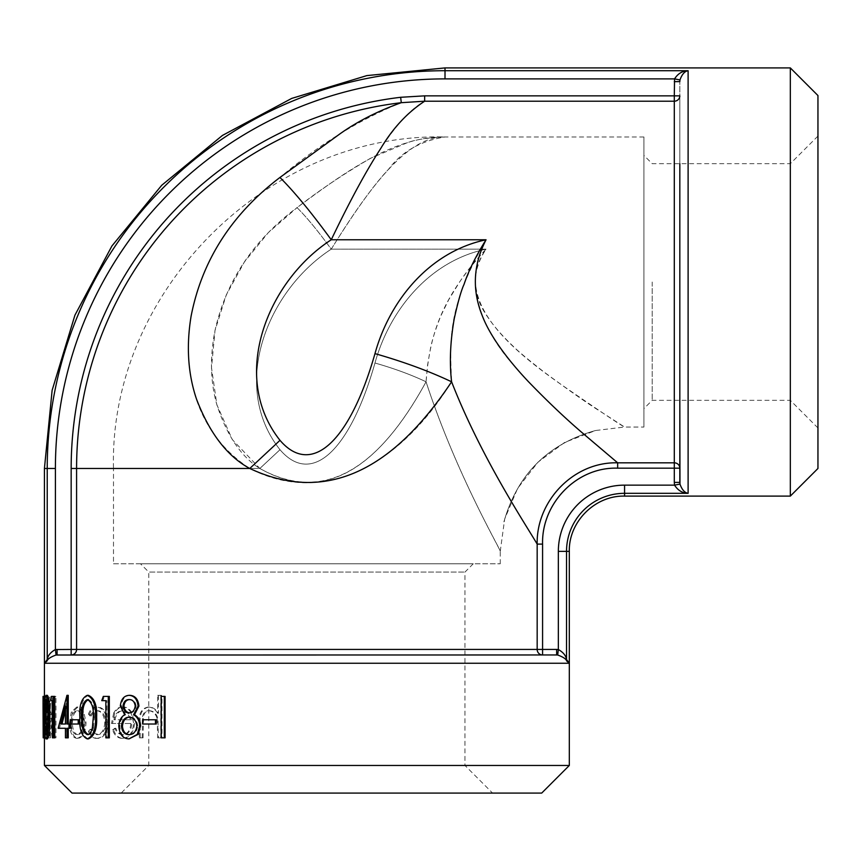 <?xml version="1.0" encoding="UTF-8"?>
<svg xmlns="http://www.w3.org/2000/svg" width="861" height="861" viewBox="0 0 861 861"><rect width="100%" height="100%" fill="white"/><g stroke="black" fill="none" stroke-linecap="round" stroke-linejoin="round"><path stroke-width="0.65" stroke-dasharray="4.3 3.23" d="M652.197 282.01L652.197 400.333L652.197 282.01M643.91 282.01L643.91 408.62L643.91 282.01M790.323 282.01L790.323 400.333L790.323 282.01M643.91 136.974L643.91 427.045L643.91 136.974L445.008 136.974C420.502 140.946 401.689 151.708 388.548 169.273C373.609 185.083 354.506 211.72 331.248 249.163C317.924 230.888 306.527 217.037 297.034 207.63C319.528 190.184 343.991 173.75 370.434 158.327L407.64 142.56C415.938 139.514 428.391 137.652 445.008 136.974C407.802 135.715 369.53 187.321 331.248 249.163C317.924 230.888 306.527 217.037 297.034 207.63C345.53 171.587 395.027 135.995 445.008 136.974L444.663 136.974M140.504 563.794L473.249 563.794L140.504 563.794L148.792 572.081L464.962 572.081L148.792 572.081L148.792 765.461L464.962 765.461L148.792 765.461L121.164 793.089L492.589 793.089L121.164 793.089M113.491 563.794L500.252 563.794L113.491 563.794L113.491 468.481L259.85 468.481C241.241 456.847 226.917 435.601 216.864 404.756C210.385 381.961 209.761 357.218 215.002 330.527C226.12 281.084 253.468 240.122 297.034 207.63L268.298 232.631L244.395 261.959L226.303 294.849L215.002 330.516L211.505 367.701L216.864 404.756L232.309 439.584L259.85 468.481L113.491 468.481C108.927 291.362 267.836 132.411 445.008 136.974M817.95 282.01L817.95 427.96L817.95 282.01M817.95 95.539L817.95 468.481M473.249 563.794L464.962 572.081L464.962 765.461L492.589 793.089M541.698 793.089L72.055 793.089M790.323 496.108L790.323 67.911M44.428 765.461L569.315 765.461M674.292 482.397L674.561 485.141C677.919 490.436 682.439 493.159 688.111 493.321C684.678 492.761 681.966 489.694 679.975 484.097L679.824 482.397L674.292 482.397L674.292 468.18L617.66 468.18C576.558 466.727 541.44 503.674 542.581 544.109L537.167 544.109C524.005 521.422 482.214 459.688 451.594 381.789C395.63 471.613 318.914 504.266 249.765 468.481C187.106 427.39 178.754 352.623 196.652 292.944C211.828 246.203 239.595 207.705 279.933 177.474C319.625 144.185 360.081 119.248 401.291 102.685L424.656 101.2C393.951 117.935 362.621 174.891 331.248 239.767C311.273 212.366 294.161 191.594 279.933 177.474M679.975 484.097L674.561 485.141L624.569 485.141A66.222 66.222 0 0 0 558.348 551.363L558.348 649.538L556.658 649.431L556.658 654.963L557.691 655.017L558.348 649.538C563.169 652.24 565.903 655.555 566.527 659.504A5.521 5.424 122.7 0 0 566.71 661L569.315 663.25L566.527 659.504L566.527 551.363L569.315 551.363M44.428 468.481L47.226 468.481L47.226 659.504A5.521 5.424 -122.7 0 1 47.043 661C47.656 658.956 50.67 656.965 56.062 655.017L57.095 654.963L57.095 649.431L55.405 649.538C50.584 652.229 47.861 655.555 47.226 659.504L44.428 663.25L569.315 663.25M148.792 654.963L464.962 654.963M556.658 649.431L542.581 649.431L542.581 654.963L71.162 654.963L556.658 654.963M624.569 485.141L624.569 493.321L688.111 493.321L688.111 70.71L445.008 70.71L445.008 78.889L674.561 78.889L674.292 81.634L679.824 81.634L679.975 79.933C681.966 74.337 684.678 71.259 688.111 70.71C682.439 70.86 677.919 73.594 674.561 78.889L679.975 79.933M674.292 81.634L674.292 95.851L424.656 95.851L400.645 97.293A373.835 373.835 0 0 0 71.162 468.481L71.162 649.431L57.095 649.431M679.824 400.333L679.824 163.687M424.656 95.851L424.656 101.2L674.292 101.2L674.292 95.851L679.824 95.851L679.824 81.634L679.824 468.18L679.824 95.851A5.521 5.36 180 0 1 674.292 101.2L674.292 462.82L617.66 462.82C573.867 461.647 536.274 500.628 537.167 544.109L537.167 649.431L76.586 649.431L76.586 468.481A368.422 368.422 0 0 1 401.291 102.663L400.645 97.293M374.976 353.623C403.744 361.824 429.284 371.22 451.594 381.789C449.69 337.135 447.828 306.645 486.045 239.767L331.248 239.767C267.48 281.03 229.306 376.343 279.997 440.326C311.413 477.005 349.738 442.016 374.976 353.623C389.538 300.801 429.219 251.767 486.045 239.767C461.507 282.677 483.15 332.195 515.039 366.678C554.366 411.999 600.752 448.344 617.66 462.82L617.66 468.18M279.997 440.326L249.765 468.481L71.162 468.481M500.252 563.794L500.252 551.331C502.34 552.805 456.19 474.357 426.055 381.789C411.181 374.739 394.155 368.486 374.976 363.019C389.538 310.186 429.219 261.152 486.045 249.163L331.248 249.163C267.48 290.415 229.306 385.728 279.997 449.711C311.413 486.39 349.738 451.412 374.976 363.019C389.538 310.186 429.219 261.152 486.045 249.163L331.248 249.163C267.48 290.415 229.306 385.728 279.997 449.711L259.85 468.481C320.281 502.813 375.687 473.916 426.055 381.789C376.085 473.496 320.679 502.393 259.85 468.481L279.997 449.711C311.413 486.39 349.738 451.412 374.976 363.019C394.155 368.486 411.181 374.739 426.055 381.789L427.616 364.838L430.554 348.102C432.48 338.75 435.957 327.901 440.993 315.546L448.646 299.854L458.267 284.13C465.51 272.776 474.777 261.12 486.045 249.163C471.268 271.635 471.731 294.118 487.412 316.622C493.514 325.867 502.178 335.822 513.382 346.477C518.914 351.934 529.203 360.501 544.26 372.178C570.1 391.238 588.795 404.326 600.332 411.418L624.559 427.045L643.91 427.045M500.252 551.331L504.675 518.989L517.601 488.391L537.985 462.163L564.622 442.436L595.564 430.511L624.559 427.045C621.19 425.485 600.343 411.515 562.018 385.136C518.118 354.269 448.968 301.598 486.045 249.163C441.628 297.745 429.639 334.412 426.055 381.789C456.911 476.058 501.102 550.104 500.252 551.331M679.824 468.18L674.292 468.18L674.292 462.82A5.521 5.36 180 0 1 679.824 468.18L679.824 482.397M71.162 654.963L71.162 649.431L76.586 649.431A5.521 5.414 90 0 1 71.162 654.963L57.095 654.963M165.075 737.834L161.965 737.834L161.965 696.398L165.075 696.398M156.25 724.026L143.486 724.026L143.486 719.774L156.25 719.774M129.903 738.899C123.78 738.63 120.422 734.368 119.808 726.103C120.034 720.797 121.971 717.009 125.631 714.748L121.304 705.966C122.047 699.207 124.974 695.656 130.086 695.333M109.325 737.834L106.904 737.834L106.904 700.65L105.849 700.65L106.904 700.65M101.759 700.65L102.836 700.65L104.375 696.398L109.325 696.398M88.392 738.899C82.796 736.316 80.342 729.063 81.02 717.138C80.331 705.245 82.785 697.98 88.392 695.333M79.416 724.026L71.893 724.026L71.893 719.774L79.416 719.774M70.258 724.026L66.975 724.026M70.258 728.277L66.975 728.277M68.234 737.834L66.706 737.834L66.706 728.277L65.447 728.277L66.706 728.277M58.161 728.277L59.463 728.277L68.234 695.333M54.749 737.834L53.748 737.834L53.748 700.65L52.413 700.65L53.748 700.65M50.799 700.65L52.134 700.65L52.736 696.398L54.749 696.398M47.377 738.899C46.01 736.316 45.45 729.063 45.665 717.138C45.439 705.245 46.01 697.98 47.377 695.333M45.375 719.774L45.375 724.026L44.514 724.026L44.514 719.774L45.375 719.774L44.298 719.774M46.602 726.792L45.224 726.792L46.397 696.398L47.764 696.398L46.602 726.792L45.321 696.398L44.6 726.576L44.438 696.398L43.05 696.398L43.211 726.576L44.6 726.576M44.428 705.568L44.568 737.834L45.31 706.138L46.72 737.834L48.399 696.398L47.764 696.398M50.013 696.958C48.84 698.443 48.238 701.952 48.227 707.484C48.377 715.491 49.486 719.236 51.542 718.709L48.119 737.834L49.066 737.834L52.736 718.709L53.576 718.709L53.576 737.834L54.641 737.834L54.641 696.398L51.359 696.958C50.186 698.454 49.594 701.963 49.583 707.484C49.734 715.502 50.831 719.247 52.876 718.709L49.475 737.834L50.412 737.834L54.071 718.709L54.9 718.709L54.9 737.834L55.965 737.834L55.965 696.398L51.359 696.958M72.561 712.015L70.72 722.777C71.011 732.367 73.422 737.554 77.964 738.372C82.796 737.576 85.487 732.377 86.046 722.777L83.829 712.036L77.964 707.021L72.561 712.015L71.323 712.015L69.483 722.777L70.72 722.777M91.309 716.051C92.891 712.477 95.054 710.712 97.788 710.745C102.534 711.132 105.236 715.093 105.871 722.616C105.246 730.225 102.545 734.229 97.777 734.648L91.309 729.332L89.555 731.376C91.46 736.101 94.215 738.437 97.81 738.372C103.966 737.834 107.464 732.689 108.282 722.939C107.464 712.919 103.912 707.613 97.627 707.021C94.075 706.978 91.395 709.346 89.555 714.124L91.309 716.051L90.179 716.051C91.772 712.477 93.935 710.712 96.69 710.745L97.788 710.745M113.587 730.01C115.6 735.542 118.84 738.329 123.317 738.372C130.183 737.565 133.918 732.377 134.51 722.777L131.894 712.671C129.613 708.883 126.739 706.999 123.252 707.021C119.668 707.021 116.827 709.001 114.739 712.983L112.511 723.488L131.722 723.488C131.259 730.343 128.569 734.056 123.65 734.648C120.163 734.573 117.559 732.453 115.837 728.277L112.565 730.01C114.588 735.542 117.849 738.329 122.348 738.372L123.317 738.372M158.435 695.333L158.435 713.274C156.056 709.303 152.935 707.215 149.082 707.021C142.495 708.312 139.525 713.425 140.182 722.368L140.182 737.834L143.077 737.834L143.41 716.696C144.25 712.725 146.316 710.745 149.61 710.745C153.796 711.1 156.584 713.78 157.961 718.763L158.435 737.834L161.524 737.834L161.524 695.333L157.66 695.333L157.66 713.274L158.435 713.274M56.062 655.017L55.405 649.538L55.405 468.481L47.226 468.481A397.771 397.771 0 0 1 445.008 70.71L445.008 67.911M157.66 713.274C155.26 709.292 152.117 707.215 148.253 707.021L149.082 707.021M148.253 707.021C141.624 708.312 138.643 713.425 139.31 722.368L139.31 737.834L140.182 737.834M139.31 737.834L143.077 737.834M142.216 737.834L142.549 716.696L143.41 716.696M142.549 716.696C143.389 712.725 145.466 710.745 148.781 710.745L149.61 710.745M148.781 710.745C153 711.111 155.798 713.78 157.186 718.763L157.961 718.763M157.186 718.763L157.66 737.834L158.435 737.834M157.66 737.834L161.524 737.834M160.749 737.834L160.749 695.333L161.524 695.333M157.66 695.333L160.749 695.333M122.348 738.372C129.258 737.565 133.003 732.367 133.595 722.777L134.51 722.777M133.595 722.777L130.969 712.671L131.894 712.671M130.969 712.671C128.687 708.883 125.792 706.999 122.284 707.021L123.252 707.021M122.284 707.021C118.678 707.021 115.826 709.001 113.727 712.983L114.739 712.983M113.727 712.983L111.489 723.488L112.511 723.488M111.489 723.488L131.722 723.488M130.797 723.488C130.334 730.343 127.632 734.056 122.682 734.648L123.65 734.648M122.682 734.648C119.184 734.584 116.569 732.453 114.825 728.277L115.837 728.277M114.825 728.277L112.565 730.01M130.506 719.774L114.018 719.774C115.105 713.995 117.817 710.982 122.144 710.745L127.826 713.575L130.506 719.774L131.432 719.774L115.03 719.774C116.106 713.995 118.807 710.982 123.112 710.745L128.763 713.575L131.432 719.774M122.144 710.745L123.112 710.745M127.826 713.575L128.763 713.575M114.018 719.774L115.03 719.774M96.69 710.745C101.469 711.132 104.17 715.093 104.816 722.616L105.871 722.616M104.816 722.616C104.192 730.225 101.48 734.229 96.68 734.648L97.777 734.648M96.68 734.648L90.179 729.332L91.309 729.332M90.179 729.332L88.414 731.376L89.555 731.376M88.414 731.376C90.33 736.101 93.096 738.437 96.712 738.372L97.81 738.372M96.712 738.372C102.9 737.823 106.409 732.679 107.238 722.939L108.282 722.939M107.238 722.939C106.409 712.919 102.836 707.613 96.518 707.021L97.627 707.021M96.518 707.021C92.956 706.978 90.254 709.346 88.414 714.124L89.555 714.124M88.414 714.124L90.179 716.051M69.483 722.777C69.773 732.367 72.195 737.554 76.758 738.372L77.964 738.372M76.758 738.372C81.612 737.576 84.313 732.377 84.884 722.777L86.046 722.777M84.884 722.777L82.656 712.036L83.829 712.036M82.656 712.036L76.758 707.021L77.964 707.021M76.758 707.021L71.323 712.015M82.882 722.799C82.473 730.096 80.439 734.046 76.769 734.648C73.26 734.046 71.377 730.096 71.129 722.799C71.388 715.491 73.26 711.477 76.769 710.745C80.439 711.466 82.484 715.491 82.882 722.799L84.055 722.799C83.657 730.096 81.623 734.046 77.974 734.648L76.769 734.648M77.974 734.648C74.487 734.046 72.615 730.096 72.367 722.799L71.129 722.799M72.367 722.799C72.615 715.491 74.487 711.477 77.974 710.745L76.769 710.745M77.974 710.745C81.623 711.466 83.657 715.491 84.055 722.799M48.227 707.484L49.583 707.484M51.542 718.709L52.876 718.709M48.119 737.834L49.475 737.834M49.066 737.834L50.412 737.834M52.736 718.709L54.071 718.709M53.576 718.709L54.9 718.709M53.576 737.834L54.9 737.834M54.641 737.834L55.965 737.834M54.641 696.398L55.965 696.398M53.576 714.458L51.542 714.522C50.056 715.243 49.195 712.886 48.991 707.473C49.195 702.167 50.035 699.896 51.499 700.65L53.576 700.65L53.576 714.458L54.9 714.458L52.876 714.522C51.402 715.243 50.551 712.886 50.336 707.473L48.991 707.473M50.336 707.473C50.551 702.167 51.38 699.896 52.833 700.65L53.576 700.65M54.9 700.65L54.9 714.458M45.224 726.792L43.954 696.398L45.321 696.398M45.278 696.398L43.954 696.398M43.9 696.398L43.211 726.576M45.31 706.138L43.933 706.138L43.211 737.834L44.589 737.834M43.933 706.138L45.278 737.834L46.645 737.834M45.278 737.834L46.72 737.834M45.353 737.834L47.043 696.398L48.399 696.398M46.397 696.398L47.043 696.398M44.331 724.026L45.375 724.026M43.125 724.026L44.514 724.026M43.125 719.774L44.514 719.774M44.298 717.138L45.665 717.138M46.752 733.324L47.398 734.648C48.087 734.261 48.582 731.893 48.873 727.534L47.516 727.534M47.398 734.648L46.031 734.648M48.873 727.534L49.163 717.116L47.807 717.116M49.163 717.116C49.271 707.871 48.69 702.027 47.398 699.584L46.031 699.584M47.398 699.584L46.752 700.94M52.413 737.834L53.748 737.834M51.391 696.398L52.736 696.398M65.447 737.834L66.706 737.834M66.663 695.333L67.911 695.333M65.447 706.031L66.706 706.031L65.447 710.659M66.706 724.026L65.447 724.026L66.706 724.026L66.706 706.031M60.7 724.026L61.992 724.026M70.656 724.026L71.893 724.026M70.656 719.774L71.893 719.774M79.836 717.138L81.02 717.138M87.919 734.584L88.457 734.648C90.954 734.261 92.644 731.893 93.515 727.534L92.396 727.534M88.457 734.648L87.316 734.648M93.515 727.534L94.43 717.116L93.311 717.116M94.43 717.116C94.914 707.871 92.923 702.027 88.457 699.584L87.316 699.584M88.457 699.584L87.876 699.659M105.849 737.834L106.904 737.834M103.309 696.398L104.375 696.398M118.818 726.103L119.808 726.103M124.684 714.748L125.631 714.748M120.325 705.966L121.304 705.966M130.043 712.865C133.477 712.66 135.5 710.347 136.113 705.945L135.22 705.945M136.113 705.945C135.425 701.618 133.369 699.498 129.936 699.584L128.999 699.584M129.936 734.648C134.445 734.53 137.05 731.602 137.738 725.845L136.845 725.845M137.738 725.845C136.964 720.302 134.424 717.385 130.108 717.116L129.182 717.116M142.625 724.026L143.486 724.026M142.625 719.774L143.486 719.774M161.201 737.834L161.965 737.834M161.201 696.398L161.965 696.398M558.348 551.363L566.527 551.363A58.042 58.042 0 0 1 624.569 493.321L624.569 496.108M542.581 654.963A5.521 5.414 90 0 1 537.167 649.431L542.581 649.431L542.581 544.109M445.008 78.889A389.592 389.592 0 0 0 55.405 468.481M139.31 722.368L140.182 722.368M142.216 723.595L143.077 723.595M157.66 726.888L158.435 726.888M817.95 136.07L790.323 163.687L652.197 163.687L643.91 155.4M817.95 427.96L790.323 400.333L652.197 400.333L643.91 408.62M595.564 430.511C547.983 443.802 517.439 474.26 503.911 521.874C517.439 474.26 547.983 443.802 595.564 430.511M44.428 706.246L44.428 728.632"/><path stroke-width="1.29" d="M790.323 496.108L817.95 468.481L817.95 95.539L790.323 67.911L790.323 496.108L624.569 496.108L624.569 493.321A58.042 58.042 0 0 0 566.527 551.363L566.527 659.504L569.315 663.25L566.71 661C566.097 658.966 563.094 656.965 557.691 655.017C563.083 656.965 566.086 658.956 566.71 661A5.521 5.424 122.7 0 1 566.527 659.504C565.892 655.555 563.169 652.229 558.348 649.538L556.658 649.431L556.658 654.963L557.691 655.017L558.348 649.538L558.348 551.363L569.315 551.363L569.315 765.461L44.428 765.461L72.055 793.089L541.698 793.089L569.315 765.461M679.824 400.333L679.975 484.097C681.966 489.694 684.678 492.761 688.111 493.321C682.439 493.159 677.919 490.436 674.561 485.141L674.292 482.397L679.824 482.397L679.824 468.18A5.521 5.36 -0 0 0 674.292 462.82L674.292 101.2L424.656 101.2L401.291 102.685A368.422 368.422 0 0 0 76.586 468.481L76.586 649.431A5.521 5.414 90 0 1 71.162 654.963L148.792 654.963M464.962 654.963L542.581 654.963L542.581 649.431L556.658 649.431M569.315 663.25L44.428 663.25L47.043 661L44.428 663.25L47.226 659.504C47.85 655.555 50.584 652.229 55.405 649.538L71.162 649.431L71.162 468.481A373.835 373.835 0 0 1 400.645 97.293L424.656 95.851L674.292 95.851L674.561 78.889C677.919 73.594 682.439 70.86 688.111 70.71C684.678 71.259 681.966 74.337 679.975 79.933L679.824 81.634L674.292 81.634M679.824 163.687L679.824 482.397M674.292 482.397L674.292 468.18L617.66 468.18C576.547 466.727 541.429 503.696 542.581 544.109L537.167 544.109C525.673 524.446 481.051 457.439 451.594 381.789C390.42 473.916 323.144 502.824 249.765 468.481C227.272 456.298 209.514 433.158 196.491 399.063C187.956 373.771 186.159 346.154 191.099 316.181C201.948 260.56 231.555 214.324 279.933 177.474L340.17 133.703C357.692 121.304 378.065 110.961 401.291 102.685L400.645 97.293M556.658 654.963L56.062 655.017C50.67 656.965 47.667 658.956 47.043 661A5.521 5.424 57.3 0 0 47.226 659.504L47.226 468.481L44.428 468.481L44.428 705.568M424.656 95.851L424.656 101.2C407.414 112.522 392.767 128.278 380.723 148.49C366.495 170.274 350.007 200.699 331.248 239.767C311.273 212.366 294.161 191.594 279.933 177.474M374.976 353.623C403.744 361.824 429.284 371.22 451.594 381.789C449.356 362.642 450.238 341.569 454.264 318.57C458.063 301.565 461.302 290.222 463.971 284.539C468.545 270.86 475.896 255.932 486.045 239.767L331.248 239.767C267.48 281.03 229.306 376.343 279.997 440.326C311.413 477.005 349.738 442.016 374.976 353.623C389.538 300.801 429.219 251.767 486.045 239.767C473.216 264.779 471.925 290.039 482.203 315.556C490.619 337.824 510.562 362.772 528.363 381.595C546.832 400.709 564.332 417.37 580.841 431.598L617.66 462.82L674.292 462.82L674.292 468.18L679.824 468.18M71.162 654.963L71.162 649.431L537.167 649.431L537.167 544.109C536.199 500.93 573.717 461.593 617.66 462.82L617.66 468.18M279.997 440.326L249.765 468.481L71.162 468.481M165.075 696.398L165.075 737.834L161.201 737.834L161.201 696.398L165.075 696.398M156.25 719.774L156.25 724.026L142.625 724.026L142.625 719.774L156.25 719.774M140.591 725.769L138.18 734.347L128.967 738.899C122.822 738.63 119.442 734.368 118.818 726.103C119.066 720.786 121.014 716.998 124.684 714.748L120.325 705.966C121.067 699.207 124.016 695.666 129.161 695.333L130.086 695.333C135.252 695.774 138.212 699.358 138.955 706.085L134.477 714.748C138.234 716.912 140.268 720.582 140.591 725.769L139.719 725.769L137.286 734.347L138.18 734.347M108.292 737.834L108.292 696.398L109.325 696.398L109.325 737.834L105.849 737.834L105.849 700.65L102.836 700.65M87.241 695.333L88.392 695.333C94.398 697.991 97.142 705.256 96.636 717.138C97.142 728.998 94.387 736.252 88.392 738.899L87.241 738.899C81.612 736.273 79.147 729.019 79.836 717.138C79.137 705.245 81.612 697.98 87.241 695.333C93.279 697.98 96.034 705.245 95.528 717.138L96.636 717.138M79.416 719.774L79.416 724.026L70.656 724.026L70.656 719.774L79.416 719.774M69.009 724.026L69.009 728.277L70.258 728.277L70.258 724.026L66.975 724.026L66.975 695.333L68.234 695.333L68.234 724.026M68.234 728.277L68.234 737.834L65.447 737.834L65.447 728.277L59.463 728.277M53.425 737.834L53.425 696.398L54.749 696.398L54.749 737.834L52.413 737.834L52.134 700.65M46.01 695.333L47.377 695.333C49.142 697.991 49.981 705.256 49.895 717.138C49.981 728.998 49.142 736.252 47.377 738.899L46.01 738.899C44.643 736.273 44.072 729.019 44.298 717.138C44.072 705.245 44.643 697.98 46.01 695.333C47.785 697.98 48.636 705.245 48.55 717.138L49.895 717.138M558.348 551.363A66.222 66.222 0 0 1 624.569 485.141L674.561 485.141L679.975 484.097M679.975 79.933L674.561 78.889L445.008 78.889A389.592 389.592 0 0 0 55.405 468.481L55.405 649.538L56.062 655.017M674.292 101.2A5.521 5.36 180 0 0 679.824 95.851L674.292 95.851L674.292 101.2M57.095 654.963L57.095 649.431M43.05 696.398L43.05 706.246L43.05 696.398L44.449 696.398M43.05 706.246L43.19 737.834L44.568 737.834M44.331 724.026L44.298 719.774M44.008 724.026L43.125 724.026L43.125 719.774L44.008 719.774M48.55 717.138C48.636 728.998 47.785 736.252 46.01 738.899M46.031 734.648C46.731 734.25 47.226 731.882 47.516 727.534L47.807 717.116C47.925 707.871 47.323 702.027 46.031 699.584C44.944 701.909 44.503 707.753 44.686 717.116C44.492 726.447 44.944 732.291 46.031 734.648M46.752 700.94L46.053 717.116L46.752 733.324M52.413 700.65L50.799 700.65L51.391 696.398L53.425 696.398M69.009 728.277L66.975 728.277L66.975 737.834M65.447 728.277L58.161 728.277L66.975 695.333M65.447 724.026L65.447 706.031L60.7 724.026L65.447 724.026L61.992 724.026L65.447 710.659M78.222 719.774L78.222 724.026M95.528 717.138C96.034 728.998 93.268 736.252 87.241 738.899M87.316 734.648C89.824 734.25 91.514 731.882 92.396 727.534L93.311 717.116C93.806 707.871 91.804 702.027 87.316 699.584C82.99 701.909 81.138 707.753 81.763 717.116C81.128 726.447 82.979 732.291 87.316 734.648M88.457 699.584C84.163 701.909 82.322 707.753 82.936 717.116C82.312 726.447 84.152 732.291 88.457 734.648M105.849 700.65L101.759 700.65L103.309 696.398L108.292 696.398M137.286 734.347L128.967 738.899M129.161 695.333C134.348 695.774 137.319 699.358 138.072 706.085L138.955 706.085M138.072 706.085L133.563 714.748L134.477 714.748M133.563 714.748C137.34 716.912 139.396 720.582 139.719 725.769M121.466 726.232C122.101 731.85 124.619 734.659 128.999 734.648C133.541 734.53 136.156 731.592 136.845 725.845C136.07 720.302 133.52 717.396 129.182 717.116C124.684 717.364 122.111 720.399 121.466 726.232L122.434 726.232C123.08 731.85 125.577 734.659 129.936 734.648M122.994 706.031C123.64 710.379 125.684 712.65 129.118 712.865C132.562 712.66 134.596 710.347 135.22 705.945C134.531 701.618 132.454 699.498 128.999 699.584C125.588 699.616 123.586 701.769 122.994 706.031L123.952 706.031C124.597 710.379 126.632 712.66 130.043 712.865M129.936 699.584C126.545 699.616 124.544 701.769 123.952 706.031M130.108 717.116C125.631 717.364 123.069 720.399 122.434 726.232M155.464 719.774L155.464 724.026M164.333 696.398L164.333 737.834M624.569 485.141L624.569 493.321L688.111 493.321L688.111 70.71L445.008 70.71L445.008 67.911L790.323 67.911M445.008 78.889L445.008 70.71A397.771 397.771 0 0 0 47.226 468.481L55.405 468.481M542.581 544.109L542.581 649.431L537.167 649.431A5.521 5.414 90 0 0 542.581 654.963M46.053 717.116L44.686 717.116M82.936 717.116L81.763 717.116M624.569 496.108C595.048 495.344 568.561 521.831 569.315 551.363M44.428 468.481L52.123 390.345L74.918 315.201L111.941 245.945L161.75 185.244L222.45 135.425L291.707 98.412L366.851 75.607L445.008 67.911M44.428 728.632L44.428 765.461"/></g></svg>
